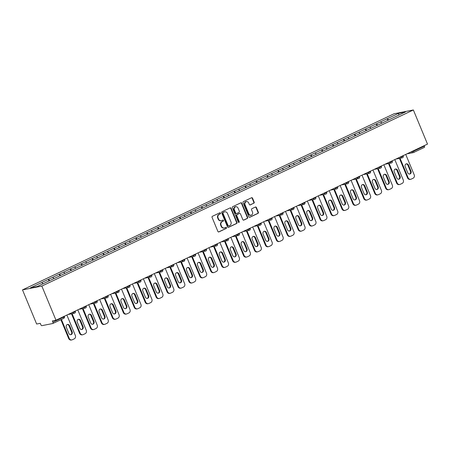 <?xml version="1.0" encoding="UTF-8"?>
<svg xmlns="http://www.w3.org/2000/svg" width="450" height="450" viewBox="0 0 450 450"><rect width="100%" height="100%" fill="white"/><g stroke="black" fill="none" stroke-linecap="round" stroke-linejoin="round"><path stroke-width="0.67" d="M220.455 213.143A0.596 0.529 78.8 0 0 219.746 212.822L212.434 216.287A0.849 0.754 78.8 0 0 212.074 217.395L217.896 231.452A0.849 0.754 78.8 0 0 218.908 231.907L226.215 228.442A0.596 0.529 78.8 0 0 225.759 227.351L224.814 227.796A2.717 2.419 78.8 0 1 224.308 227.964A2.717 2.419 78.8 0 1 221.58 226.344L221.096 225.169A2.717 2.419 78.8 0 1 222.261 221.625L223.206 221.181A0.596 0.529 78.8 0 0 222.756 220.084L221.805 220.534A2.717 2.419 78.8 0 1 221.299 220.703A2.717 2.419 78.8 0 1 218.571 219.077L218.087 217.907A2.717 2.419 78.8 0 1 219.251 214.363L220.196 213.913A0.596 0.529 78.8 0 0 220.455 213.143M221.299 220.703L220.911 220.781A2.717 2.419 78.8 0 1 218.183 219.156L217.699 217.986A2.717 2.419 78.8 0 1 218.863 214.442L219.808 213.992A0.596 0.529 78.8 0 0 219.656 212.861M218.548 231.969L225.827 228.521A0.596 0.529 78.8 0 0 225.675 227.391M224.308 227.964L223.92 228.043A2.717 2.419 78.8 0 1 221.192 226.417L220.708 225.248A2.717 2.419 78.8 0 1 221.873 221.704L222.817 221.254A0.596 0.529 78.8 0 0 222.666 220.129M253.817 203.259A0.849 0.754 78.8 0 0 254.183 202.151L252.551 198.208A0.849 0.754 78.8 0 0 251.539 197.752L243.422 201.6A0.849 0.754 78.8 0 0 243.056 202.708L248.878 216.765A0.849 0.754 78.8 0 0 249.891 217.221L258.007 213.373A0.849 0.754 78.8 0 0 258.373 212.265L256.399 207.501A0.849 0.754 78.8 0 0 255.386 207.045L251.916 208.693A0.849 0.754 78.8 0 0 251.55 209.801L252.529 212.164A2.272 2.025 78.8 0 1 248.85 213.907L245.014 204.649A2.272 2.025 78.8 0 1 248.692 202.905L249.334 204.452A0.849 0.754 78.8 0 0 250.346 204.902L253.429 203.333A0.849 0.754 78.8 0 0 253.794 202.224L252.163 198.281A0.849 0.754 78.8 0 0 251.505 197.764M427.5 144.101L55.986 320.214L41.844 286.076L413.359 109.969L427.5 144.101M231.159 208.344A0.849 0.754 78.8 0 0 230.147 207.889L222.03 211.736A0.849 0.754 78.8 0 0 221.664 212.844L227.492 226.901A0.849 0.754 78.8 0 0 228.504 227.357L236.616 223.509A0.849 0.754 78.8 0 0 236.981 222.407L231.159 208.344L230.771 208.423A0.849 0.754 78.8 0 0 230.119 207.906M232.729 206.668L240.84 202.821A0.849 0.754 78.8 0 1 241.852 203.276L247.674 217.333A0.849 0.754 78.8 0 1 247.314 218.441L243.838 220.089A0.849 0.754 78.8 0 1 242.826 219.634L240.469 213.93A0.849 0.754 78.8 0 0 239.456 213.474L237.15 214.571A0.849 0.754 78.8 0 0 236.784 215.674L239.248 221.614A0.596 0.529 78.8 0 1 238.281 222.069L232.363 207.776A0.849 0.754 78.8 0 1 232.729 206.668M41.844 286.076L22.5 289.89L394.014 113.782L413.359 109.969M387.877 120.336L387.208 118.721L380.554 121.877L381.949 123.142M387.208 118.721L398.711 113.304L405.444 111.977L37.148 286.554L30.42 287.882L41.805 282.488L43.065 283.753M49.011 280.963L48.347 279.354L41.805 282.488M48.347 279.354L52.734 277.307L54.017 278.589M59.946 275.782L59.276 274.174L52.734 277.307M59.276 274.174L63.664 272.121L64.946 273.409M70.875 270.602L70.206 268.988L63.664 272.121M70.206 268.988L74.599 266.94L75.881 268.228M81.804 265.421L81.141 263.807L74.599 266.94M81.141 263.807L85.528 261.759L86.811 263.048M92.739 260.241L92.07 258.626L85.528 261.759M92.07 258.626L96.457 256.579L97.74 257.867M103.669 255.054L102.999 253.446L96.457 256.579M102.999 253.446L107.392 251.398L108.675 252.686M114.598 249.874L113.929 248.265L107.392 251.398M113.929 248.265L118.322 246.218L119.604 247.5M125.528 244.693L124.864 243.084L118.322 246.218M124.864 243.084L129.251 241.031L130.534 242.319M136.463 239.513L135.793 237.898L129.251 241.031M135.793 237.898L140.186 235.851L141.469 237.139M147.392 234.332L146.722 232.718L140.186 235.851M146.722 232.718L151.116 230.67L152.398 231.958M158.321 229.151L157.657 227.537L151.116 230.67M157.657 227.537L162.045 225.489L163.328 226.778M169.256 223.965L168.587 222.356L162.045 225.489M168.587 222.356L172.98 220.309L174.257 221.597M180.186 218.784L179.516 217.176L172.98 220.309M179.516 217.176L183.909 215.123L185.192 216.411M191.115 213.604L190.451 211.995L183.909 215.123M190.451 211.995L194.839 209.942L196.121 211.23M202.05 208.423L201.381 206.809L194.839 209.942M201.381 206.809L205.768 204.761L207.051 206.049M212.979 203.243L212.31 201.628L205.768 204.761M212.31 201.628L216.703 199.581L217.986 200.869M223.909 198.056L223.245 196.447L216.703 199.581M223.245 196.447L227.632 194.4L228.915 195.688M234.838 192.876L234.174 191.267L227.632 194.4M234.174 191.267L238.562 189.219L239.844 190.502M245.773 187.695L245.104 186.086L238.562 189.219M245.104 186.086L249.497 184.033L250.779 185.321M256.702 182.514L256.033 180.906L249.497 184.033M256.033 180.906L260.426 178.852L261.709 180.141M267.632 177.334L266.968 175.719L260.426 178.852M266.968 175.719L271.356 173.672L272.638 174.96M278.567 172.153L277.898 170.539L271.356 173.672M277.898 170.539L282.291 168.491L283.573 169.779M289.496 166.967L288.827 165.358L282.291 168.491M288.827 165.358L293.22 163.311L294.502 164.599M300.426 161.786L299.762 160.178L293.22 163.311M299.762 160.178L304.149 158.13L305.432 159.412M311.361 156.606L310.691 154.997L304.149 158.13M310.691 154.997L315.079 152.944L316.361 154.232M322.29 151.425L321.621 149.811L315.079 152.944M321.621 149.811L326.014 147.763L327.296 149.051M333.219 146.244L332.556 144.63L326.014 147.763M332.556 144.63L336.943 142.582L338.226 143.871M344.149 141.064L343.485 139.449L336.943 142.582M343.485 139.449L347.873 137.402L349.155 138.69M355.084 135.877L354.414 134.269L347.873 137.402M354.414 134.269L358.808 132.221L360.09 133.509M366.013 130.697L365.344 129.088L358.808 132.221M365.344 129.088L369.737 127.035L371.019 128.323M376.942 125.516L376.279 123.907L369.737 127.035M376.279 123.907L380.666 121.854M376.391 123.885L377.674 125.168M365.462 129.066L366.744 130.354M354.532 134.246L355.815 135.534M343.598 139.427L344.88 140.715M332.668 144.607L333.951 145.896M321.739 149.788L323.021 151.076M310.809 154.974L312.092 156.257M299.874 160.155L301.157 161.443M288.945 165.336L290.228 166.624M278.016 170.516L279.298 171.804M267.081 175.697L268.363 176.985M256.151 180.877L257.434 182.166M245.222 186.064L246.504 187.352M234.287 191.244L235.569 192.532M223.357 196.425L224.64 197.713M212.428 201.606L213.711 202.894M201.499 206.786L202.781 208.074M190.564 211.967L191.846 213.255M179.634 217.153L180.917 218.441M168.705 222.334L169.987 223.622M157.77 227.514L159.053 228.803M146.841 232.695L148.123 233.983M135.911 237.876L137.194 239.164M124.976 243.062L126.259 244.344M114.047 248.243L115.329 249.531M103.117 253.423L104.4 254.711M92.188 258.604L93.465 259.892M81.253 263.784L82.536 265.072M70.324 268.965L71.606 270.253M59.394 274.151L60.677 275.439M48.459 279.332L49.742 280.62M55.986 320.214L52.369 320.923L52.892 322.2A1.299 0.579 -115.4 0 1 52.869 323.488A1.299 0.579 -115.4 0 1 52.807 323.505L41.861 325.665A1.299 0.579 -115.4 0 1 40.787 324.585L40.258 323.314L36.641 324.028L22.5 289.89M387.326 118.699L388.609 119.987M398.711 113.304L398.739 115.155M413.37 150.801L413.55 151.239L424.412 146.093L424.232 145.654M424.412 146.093A1.299 0.579 64.6 0 1 424.384 147.381A1.299 0.579 64.6 0 1 424.322 147.398L413.578 152.494M228.144 227.419L236.233 223.588A0.849 0.754 78.8 0 0 236.593 222.48L230.771 208.423M223.239 212.473A0.596 0.529 78.8 0 0 222.986 213.249L228.099 225.591A0.596 0.529 78.8 0 0 228.803 225.906L229.804 225.433A2.717 2.419 78.8 0 0 230.968 221.889L227.475 213.458A2.717 2.419 78.8 0 0 224.747 211.832A2.717 2.419 78.8 0 0 224.241 212.001L222.851 212.552A0.596 0.529 78.8 0 0 222.598 213.322L222.986 213.249M228.42 225.984A0.596 0.529 78.8 0 1 227.711 225.664L222.598 213.322M224.747 211.832L224.359 211.911A2.717 2.419 78.8 0 0 223.852 212.074L224.241 212.001M222.851 212.552L223.852 212.074M243.484 220.151L246.926 218.52A0.849 0.754 78.8 0 0 247.292 217.412L241.464 203.355A0.849 0.754 78.8 0 0 240.812 202.838M239.394 213.491A0.849 0.754 78.8 0 0 239.068 213.553L236.762 214.644A0.849 0.754 78.8 0 0 236.402 215.752L238.86 221.687L239.248 221.614M238.68 222.418A0.596 0.529 78.8 0 0 238.86 221.687M238.016 208.018A2.272 2.025 78.8 0 0 234.338 209.762L235.688 213.019A0.849 0.754 78.8 0 0 236.7 213.474L239.001 212.383A0.849 0.754 78.8 0 0 239.366 211.275L238.016 208.018M235.738 206.657L235.35 206.736A2.272 2.025 78.8 0 0 233.949 209.835L234.338 209.762M236.537 213.531L236.154 213.604A0.849 0.754 78.8 0 1 235.299 213.097L233.949 209.835M249.986 204.964L253.429 203.333M246.414 201.549L246.026 201.623A2.272 2.025 78.8 0 0 244.626 204.727L245.014 204.649M251.128 215.263L250.74 215.342A2.272 2.025 78.8 0 1 248.462 213.981L244.626 204.727M249.536 217.282L257.619 213.446A0.849 0.754 78.8 0 0 257.985 212.344L256.011 207.579A0.849 0.754 78.8 0 0 255.358 207.062M68.659 338.479L69.238 338.366A2.599 2.312 78.8 0 0 71.843 339.919L71.263 340.031A2.599 2.312 -101.2 0 1 68.659 338.479L60.879 319.691M67.275 324.546A2.036 1.811 -101.2 0 1 69.019 325.794L71.589 331.999A2.036 1.811 -101.2 0 1 70.622 334.693M69.238 338.366L61.402 319.444M71.843 339.919A2.599 2.312 78.8 0 0 72.332 339.756L74.222 338.861A2.599 2.312 78.8 0 0 75.336 335.475L66.876 315.051M66.308 327.24A2.036 1.811 -101.2 0 1 69.604 325.676L72.174 331.886A2.036 1.811 -101.2 0 1 68.878 333.444L66.308 327.24M79.594 333.298L80.173 333.186A2.599 2.312 78.8 0 0 82.778 334.738L82.198 334.851A2.599 2.312 -101.2 0 1 79.594 333.298L71.522 313.819M78.204 319.365A2.036 1.811 -101.2 0 1 79.954 320.608L82.524 326.818A2.036 1.811 -101.2 0 1 81.557 329.507M80.173 333.186L72.101 313.701M82.778 334.738A2.599 2.312 78.8 0 0 83.261 334.575L85.157 333.681A2.599 2.312 78.8 0 0 86.271 330.294L77.805 309.87M77.237 322.059A2.036 1.811 -101.2 0 1 80.533 320.496L83.104 326.7A2.036 1.811 -101.2 0 1 79.808 328.264L77.237 322.059M90.523 328.118L91.103 328.005A2.599 2.312 78.8 0 0 93.707 329.552L93.127 329.67A2.599 2.312 -101.2 0 1 90.523 328.118L82.451 308.632M89.139 314.184A2.036 1.811 -101.2 0 1 90.883 315.428L93.454 321.637A2.036 1.811 -101.2 0 1 92.486 324.326M91.103 328.005L83.031 308.52M93.707 329.552A2.599 2.312 78.8 0 0 94.196 329.394L96.086 328.494A2.599 2.312 78.8 0 0 97.2 325.114L88.74 304.684M88.172 316.873A2.036 1.811 -101.2 0 1 91.462 315.315L94.033 321.519A2.036 1.811 -101.2 0 1 90.742 323.083L88.172 316.873M101.453 322.937L102.032 322.819A2.599 2.312 78.8 0 0 104.636 324.371L104.057 324.489A2.599 2.312 -101.2 0 1 101.453 322.937L93.386 303.452M100.069 309.004A2.036 1.811 -101.2 0 1 101.812 310.247L104.383 316.451A2.036 1.811 -101.2 0 1 103.416 319.146M102.032 322.819L93.966 303.339M104.636 324.371A2.599 2.312 78.8 0 0 105.126 324.214L107.016 323.314A2.599 2.312 78.8 0 0 108.129 319.933L99.669 299.503M99.101 311.692A2.036 1.811 -101.2 0 1 102.392 310.134L104.962 316.339A2.036 1.811 -101.2 0 1 101.672 317.902L99.101 311.692M112.382 317.756L112.967 317.638A2.599 2.312 78.8 0 0 115.571 319.191L114.992 319.303A2.599 2.312 -101.2 0 1 112.382 317.756L104.316 298.271M110.998 303.817A2.036 1.811 -101.2 0 1 112.748 305.066L115.318 311.271A2.036 1.811 -101.2 0 1 114.351 313.965M112.967 317.638L104.895 298.159M115.571 319.191A2.599 2.312 78.8 0 0 116.055 319.033L117.945 318.133A2.599 2.312 78.8 0 0 119.059 314.752L110.599 294.322M110.031 306.512A2.036 1.811 -101.2 0 1 113.327 304.948L115.897 311.158A2.036 1.811 -101.2 0 1 112.601 312.716L110.031 306.512M123.317 312.57L123.896 312.457A2.599 2.312 78.8 0 0 126.501 314.01L125.921 314.123A2.599 2.312 -101.2 0 1 123.317 312.57L115.245 293.091M121.933 298.637A2.036 1.811 -101.2 0 1 123.677 299.886L126.248 306.09A2.036 1.811 -101.2 0 1 125.28 308.784M123.896 312.457L115.824 292.978M126.501 314.01A2.599 2.312 78.8 0 0 126.984 313.847L128.88 312.952A2.599 2.312 78.8 0 0 129.994 309.566L121.528 289.142M120.966 301.331A2.036 1.811 -101.2 0 1 124.256 299.767L126.827 305.978A2.036 1.811 -101.2 0 1 123.536 307.536L120.966 301.331M134.246 307.389L134.826 307.277A2.599 2.312 78.8 0 0 137.43 308.829L136.851 308.942A2.599 2.312 -101.2 0 1 134.246 307.389L126.174 287.91M132.862 293.456A2.036 1.811 -101.2 0 1 134.606 294.699L137.177 300.909A2.036 1.811 -101.2 0 1 136.209 303.598M134.826 307.277L126.759 287.792M137.43 308.829A2.599 2.312 78.8 0 0 137.919 308.666L139.809 307.772A2.599 2.312 78.8 0 0 140.923 304.386L132.463 283.961M131.895 296.151A2.036 1.811 -101.2 0 1 135.186 294.587L137.756 300.797A2.036 1.811 -101.2 0 1 134.466 302.355L131.895 296.151M145.176 302.209L145.761 302.096A2.599 2.312 78.8 0 0 148.365 303.649L147.78 303.761A2.599 2.312 -101.2 0 1 145.176 302.209L137.109 282.724M143.792 288.276A2.036 1.811 -101.2 0 1 145.541 289.519L148.112 295.729A2.036 1.811 -101.2 0 1 147.139 298.418M145.761 302.096L137.689 282.611M148.365 303.649A2.599 2.312 78.8 0 0 148.849 303.486L150.739 302.591A2.599 2.312 78.8 0 0 151.852 299.205L143.392 278.781M142.824 290.964A2.036 1.811 -101.2 0 1 146.121 289.406L148.691 295.611A2.036 1.811 -101.2 0 1 145.395 297.174L142.824 290.964M156.111 297.028L156.69 296.916A2.599 2.312 78.8 0 0 159.294 298.463L158.715 298.581A2.599 2.312 -101.2 0 1 156.111 297.028L148.039 277.543M154.727 283.095A2.036 1.811 -101.2 0 1 156.471 284.338L159.041 290.548A2.036 1.811 -101.2 0 1 158.074 293.237M156.69 296.916L148.618 277.431M159.294 298.463A2.599 2.312 78.8 0 0 159.778 298.305L161.674 297.405A2.599 2.312 78.8 0 0 162.787 294.024L154.322 273.594M153.754 285.784A2.036 1.811 -101.2 0 1 157.05 284.226L159.621 290.43A2.036 1.811 -101.2 0 1 156.33 291.994L153.754 285.784M167.04 291.848L167.619 291.729A2.599 2.312 78.8 0 0 170.224 293.282L169.644 293.4A2.599 2.312 -101.2 0 1 167.04 291.848L158.968 272.363M165.656 277.909A2.036 1.811 -101.2 0 1 167.4 279.157L169.971 285.362A2.036 1.811 -101.2 0 1 169.003 288.056M167.619 291.729L159.547 272.25M170.224 293.282A2.599 2.312 78.8 0 0 170.713 293.124L172.603 292.224A2.599 2.312 78.8 0 0 173.717 288.844L165.257 268.414M164.689 280.603A2.036 1.811 -101.2 0 1 167.979 279.045L170.55 285.249A2.036 1.811 -101.2 0 1 167.259 286.813L164.689 280.603M177.969 286.667L178.549 286.549A2.599 2.312 78.8 0 0 181.159 288.101L180.574 288.214A2.599 2.312 -101.2 0 1 177.969 286.667L169.903 267.182M176.586 272.728A2.036 1.811 -101.2 0 1 178.329 273.977L180.9 280.181A2.036 1.811 -101.2 0 1 179.933 282.876M178.549 286.549L170.482 267.069M181.159 288.101A2.599 2.312 78.8 0 0 181.643 287.938L183.532 287.044A2.599 2.312 78.8 0 0 184.646 283.663L176.186 263.233M175.618 275.423A2.036 1.811 -101.2 0 1 178.914 273.859L181.485 280.069A2.036 1.811 -101.2 0 1 178.189 281.627L175.618 275.423M188.904 281.481L189.484 281.368A2.599 2.312 78.8 0 0 192.088 282.921L191.509 283.033A2.599 2.312 -101.2 0 1 188.904 281.481L180.833 262.001M187.521 267.548A2.036 1.811 -101.2 0 1 189.264 268.796L191.835 275.001A2.036 1.811 -101.2 0 1 190.868 277.695M189.484 281.368L181.412 261.883M192.088 282.921A2.599 2.312 78.8 0 0 192.572 282.757L194.468 281.863A2.599 2.312 78.8 0 0 195.581 278.477L187.116 258.053M186.547 270.242A2.036 1.811 -101.2 0 1 189.844 268.678L192.414 274.888A2.036 1.811 -101.2 0 1 189.118 276.446L186.547 270.242M199.834 276.3L200.413 276.188A2.599 2.312 78.8 0 0 203.018 277.74L202.438 277.852A2.599 2.312 -101.2 0 1 199.834 276.3L191.762 256.821M198.45 262.367A2.036 1.811 -101.2 0 1 200.194 263.61L202.764 269.82A2.036 1.811 -101.2 0 1 201.797 272.509M200.413 276.188L192.341 256.702M203.018 277.74A2.599 2.312 78.8 0 0 203.507 277.577L205.397 276.683A2.599 2.312 78.8 0 0 206.511 273.296L198.051 252.872M197.482 265.061A2.036 1.811 -101.2 0 1 200.773 263.498L203.344 269.702A2.036 1.811 -101.2 0 1 200.053 271.266L197.482 265.061M210.763 271.119L211.343 271.007A2.599 2.312 78.8 0 0 213.947 272.559L213.368 272.672A2.599 2.312 -101.2 0 1 210.763 271.119L202.697 251.634M209.379 257.186A2.036 1.811 -101.2 0 1 211.123 258.429L213.694 264.639A2.036 1.811 -101.2 0 1 212.726 267.328M211.343 271.007L203.276 251.522M213.947 272.559A2.599 2.312 78.8 0 0 214.436 272.396L216.326 271.502A2.599 2.312 78.8 0 0 217.44 268.116L208.98 247.686M208.412 259.875A2.036 1.811 -101.2 0 1 211.703 258.317L214.279 264.521A2.036 1.811 -101.2 0 1 210.982 266.085L208.412 259.875M221.698 265.939L222.278 265.826A2.599 2.312 78.8 0 0 224.882 267.373L224.303 267.491A2.599 2.312 -101.2 0 1 221.698 265.939L213.626 246.454M220.309 252.006A2.036 1.811 -101.2 0 1 222.058 253.249L224.629 259.453A2.036 1.811 -101.2 0 1 223.661 262.148M222.278 265.826L214.206 246.341M224.882 267.373A2.599 2.312 78.8 0 0 225.366 267.216L227.261 266.316A2.599 2.312 78.8 0 0 228.369 262.935L219.909 242.505M219.341 254.694A2.036 1.811 -101.2 0 1 222.638 253.136L225.208 259.341A2.036 1.811 -101.2 0 1 221.912 260.904L219.341 254.694M232.627 260.758L233.207 260.64A2.599 2.312 78.8 0 0 235.811 262.192L235.232 262.311A2.599 2.312 -101.2 0 1 232.627 260.758L224.556 241.273M231.244 246.819A2.036 1.811 -101.2 0 1 232.987 248.068L235.558 254.273A2.036 1.811 -101.2 0 1 234.591 256.967M233.207 260.64L225.135 241.161M235.811 262.192A2.599 2.312 78.8 0 0 236.295 262.035L238.191 261.135A2.599 2.312 78.8 0 0 239.304 257.754L230.844 237.324M230.276 249.514A2.036 1.811 -101.2 0 1 233.567 247.956L236.138 254.16A2.036 1.811 -101.2 0 1 232.847 255.718L230.276 249.514M243.557 255.578L244.136 255.459A2.599 2.312 78.8 0 0 246.741 257.012L246.161 257.124A2.599 2.312 -101.2 0 1 243.557 255.578L235.485 236.093M242.173 241.639A2.036 1.811 -101.2 0 1 243.917 242.888L246.487 249.092A2.036 1.811 -101.2 0 1 245.52 251.786M244.136 255.459L236.07 235.98M246.741 257.012A2.599 2.312 78.8 0 0 247.23 256.849L249.12 255.954A2.599 2.312 78.8 0 0 250.234 252.568L241.774 232.144M241.206 244.333A2.036 1.811 -101.2 0 1 244.496 242.769L247.067 248.979A2.036 1.811 -101.2 0 1 243.776 250.537L241.206 244.333M254.486 250.391L255.071 250.279A2.599 2.312 78.8 0 0 257.676 251.831L257.091 251.944A2.599 2.312 -101.2 0 1 254.486 250.391L246.42 230.912M253.102 236.458A2.036 1.811 -101.2 0 1 254.852 237.707L257.423 243.911A2.036 1.811 -101.2 0 1 256.449 246.606M255.071 250.279L246.999 230.794M257.676 251.831A2.599 2.312 78.8 0 0 258.159 251.668L260.049 250.774A2.599 2.312 78.8 0 0 261.163 247.388L252.703 226.963M252.135 239.153A2.036 1.811 -101.2 0 1 255.431 237.589L258.002 243.799A2.036 1.811 -101.2 0 1 254.706 245.357L252.135 239.153M265.421 245.211L266.001 245.098A2.599 2.312 78.8 0 0 268.605 246.651L268.026 246.763A2.599 2.312 -101.2 0 1 265.421 245.211L257.349 225.731M264.037 231.278A2.036 1.811 -101.2 0 1 265.781 232.521L268.352 238.731A2.036 1.811 -101.2 0 1 267.384 241.419M266.001 245.098L257.929 225.613M268.605 246.651A2.599 2.312 78.8 0 0 269.089 246.487L270.984 245.593A2.599 2.312 78.8 0 0 272.098 242.207L263.632 221.782M263.07 233.972A2.036 1.811 -101.2 0 1 266.361 232.408L268.931 238.612A2.036 1.811 -101.2 0 1 265.641 240.176L263.07 233.972M276.351 240.03L276.93 239.917A2.599 2.312 78.8 0 0 279.534 241.464L278.955 241.583A2.599 2.312 -101.2 0 1 276.351 240.03L268.279 220.545M274.967 226.097A2.036 1.811 -101.2 0 1 276.711 227.34L279.281 233.55A2.036 1.811 -101.2 0 1 278.314 236.239M276.93 239.917L268.864 220.433M279.534 241.464A2.599 2.312 78.8 0 0 280.024 241.307L281.914 240.407A2.599 2.312 78.8 0 0 283.028 237.026L274.567 216.596M273.999 228.786A2.036 1.811 -101.2 0 1 277.29 227.227L279.861 233.432A2.036 1.811 -101.2 0 1 276.57 234.996L273.999 228.786M287.28 234.849L287.859 234.731A2.599 2.312 78.8 0 0 290.469 236.284L289.884 236.402A2.599 2.312 -101.2 0 1 287.28 234.849L279.214 215.364M285.896 220.916A2.036 1.811 -101.2 0 1 287.64 222.159L290.211 228.364A2.036 1.811 -101.2 0 1 289.243 231.058M287.859 234.731L279.793 215.252M290.469 236.284A2.599 2.312 78.8 0 0 290.953 236.126L292.843 235.226A2.599 2.312 78.8 0 0 293.957 231.846L285.497 211.416M284.929 223.605A2.036 1.811 -101.2 0 1 288.225 222.047L290.796 228.251A2.036 1.811 -101.2 0 1 287.499 229.815L284.929 223.605M298.215 229.669L298.794 229.551A2.599 2.312 78.8 0 0 301.399 231.103L300.819 231.216A2.599 2.312 -101.2 0 1 298.215 229.669L290.143 210.184M296.831 215.73A2.036 1.811 -101.2 0 1 298.575 216.979L301.146 223.183A2.036 1.811 -101.2 0 1 300.178 225.877M298.794 229.551L290.723 210.071M301.399 231.103A2.599 2.312 78.8 0 0 301.882 230.946L303.778 230.046A2.599 2.312 78.8 0 0 304.892 226.665L296.426 206.235M295.858 218.424A2.036 1.811 -101.2 0 1 299.154 216.861L301.725 223.071A2.036 1.811 -101.2 0 1 298.429 224.629L295.858 218.424M309.144 224.482L309.724 224.37A2.599 2.312 78.8 0 0 312.328 225.922L311.749 226.035A2.599 2.312 -101.2 0 1 309.144 224.482L301.072 205.003M307.761 210.549A2.036 1.811 -101.2 0 1 309.504 211.798L312.075 218.002A2.036 1.811 -101.2 0 1 311.108 220.697M309.724 224.37L301.652 204.891M312.328 225.922A2.599 2.312 78.8 0 0 312.817 225.759L314.707 224.865A2.599 2.312 78.8 0 0 315.821 221.479L307.361 201.054M306.793 213.244A2.036 1.811 -101.2 0 1 310.084 211.68L312.654 217.89A2.036 1.811 -101.2 0 1 309.364 219.448L306.793 213.244M320.074 219.302L320.653 219.189A2.599 2.312 78.8 0 0 323.257 220.742L322.678 220.854A2.599 2.312 -101.2 0 1 320.074 219.302L312.007 199.822M318.69 205.369A2.036 1.811 -101.2 0 1 320.434 206.612L323.004 212.822A2.036 1.811 -101.2 0 1 322.037 215.516M320.653 219.189L312.587 199.704M323.257 220.742A2.599 2.312 78.8 0 0 323.747 220.579L325.637 219.684A2.599 2.312 78.8 0 0 326.751 216.298L318.291 195.874M317.723 208.063A2.036 1.811 -101.2 0 1 321.019 206.499L323.589 212.709A2.036 1.811 -101.2 0 1 320.293 214.268L317.723 208.063M331.009 214.121L331.588 214.009A2.599 2.312 78.8 0 0 334.192 215.561L333.613 215.674A2.599 2.312 -101.2 0 1 331.009 214.121L322.937 194.642M329.619 200.188A2.036 1.811 -101.2 0 1 331.369 201.431L333.939 207.641A2.036 1.811 -101.2 0 1 332.972 210.33M331.588 214.009L323.516 194.524M334.192 215.561A2.599 2.312 78.8 0 0 334.676 215.398L336.572 214.504A2.599 2.312 78.8 0 0 337.68 211.118L329.22 190.693M328.652 202.882A2.036 1.811 -101.2 0 1 331.948 201.319L334.519 207.523A2.036 1.811 -101.2 0 1 331.223 209.087L328.652 202.882M341.938 208.941L342.517 208.828A2.599 2.312 78.8 0 0 345.122 210.375L344.543 210.493A2.599 2.312 -101.2 0 1 341.938 208.941L333.866 189.456M340.554 195.007A2.036 1.811 -101.2 0 1 342.298 196.251L344.869 202.461A2.036 1.811 -101.2 0 1 343.901 205.149M342.517 208.828L334.446 189.343M345.122 210.375A2.599 2.312 78.8 0 0 345.611 210.218L347.501 209.317A2.599 2.312 78.8 0 0 348.615 205.937L340.155 185.507M339.587 197.696A2.036 1.811 -101.2 0 1 342.877 196.138L345.448 202.343A2.036 1.811 -101.2 0 1 342.157 203.906L339.587 197.696M352.868 203.76L353.447 203.642A2.599 2.312 78.8 0 0 356.051 205.194L355.472 205.312A2.599 2.312 -101.2 0 1 352.868 203.76L344.796 184.275M351.484 189.827A2.036 1.811 -101.2 0 1 353.228 191.07L355.798 197.274A2.036 1.811 -101.2 0 1 354.831 199.969M353.447 203.642L345.381 184.162M356.051 205.194A2.599 2.312 78.8 0 0 356.541 205.037L358.431 204.137A2.599 2.312 78.8 0 0 359.544 200.756L351.084 180.326M350.516 192.516A2.036 1.811 -101.2 0 1 353.807 190.958L356.377 197.162A2.036 1.811 -101.2 0 1 353.087 198.726L350.516 192.516M363.797 198.579L364.382 198.461A2.599 2.312 78.8 0 0 366.986 200.014L366.401 200.126A2.599 2.312 -101.2 0 1 363.797 198.579L355.731 179.094M362.413 184.641A2.036 1.811 -101.2 0 1 364.162 185.889L366.733 192.094A2.036 1.811 -101.2 0 1 365.76 194.788M364.382 198.461L356.31 178.982M366.986 200.014A2.599 2.312 78.8 0 0 367.47 199.856L369.36 198.956A2.599 2.312 78.8 0 0 370.474 195.576L362.014 175.146M361.446 187.335A2.036 1.811 -101.2 0 1 364.742 185.771L367.312 191.981A2.036 1.811 -101.2 0 1 364.016 193.539L361.446 187.335M374.732 193.393L375.311 193.281A2.599 2.312 78.8 0 0 377.916 194.833L377.336 194.946A2.599 2.312 -101.2 0 1 374.732 193.393L366.66 173.914M373.348 179.46A2.036 1.811 -101.2 0 1 375.092 180.709L377.662 186.913A2.036 1.811 -101.2 0 1 376.695 189.607M375.311 193.281L367.239 173.796M377.916 194.833A2.599 2.312 78.8 0 0 378.399 194.67L380.295 193.776A2.599 2.312 78.8 0 0 381.409 190.389L372.943 169.965M372.381 182.154A2.036 1.811 -101.2 0 1 375.671 180.591L378.242 186.801A2.036 1.811 -101.2 0 1 374.951 188.359L372.381 182.154M385.661 188.213L386.241 188.1A2.599 2.312 78.8 0 0 388.845 189.653L388.266 189.765A2.599 2.312 -101.2 0 1 385.661 188.213L377.589 168.733M384.277 174.279A2.036 1.811 -101.2 0 1 386.021 175.523L388.592 181.732A2.036 1.811 -101.2 0 1 387.624 184.421M386.241 188.1L378.174 168.615M388.845 189.653A2.599 2.312 78.8 0 0 389.334 189.489L391.224 188.595A2.599 2.312 78.8 0 0 392.338 185.209L383.878 164.784M383.31 176.974A2.036 1.811 -101.2 0 1 386.601 175.41L389.171 181.614A2.036 1.811 -101.2 0 1 385.881 183.178L383.31 176.974M396.591 183.032L397.176 182.919A2.599 2.312 78.8 0 0 399.78 184.472L399.195 184.584A2.599 2.312 -101.2 0 1 396.591 183.032L388.524 163.547M395.207 169.099A2.036 1.811 -101.2 0 1 396.951 170.342L399.521 176.552A2.036 1.811 -101.2 0 1 398.554 179.241M397.176 182.919L389.104 163.434M399.78 184.472A2.599 2.312 78.8 0 0 400.264 184.309L402.154 183.414A2.599 2.312 78.8 0 0 403.267 180.028L394.808 159.598M394.239 171.787A2.036 1.811 -101.2 0 1 397.536 170.229L400.106 176.434A2.036 1.811 -101.2 0 1 396.81 177.998L394.239 171.787M407.526 177.851L408.105 177.739A2.599 2.312 78.8 0 0 410.709 179.286L410.13 179.404A2.599 2.312 -101.2 0 1 407.526 177.851L399.454 158.366M406.142 163.918A2.036 1.811 -101.2 0 1 407.886 165.161L410.456 171.366A2.036 1.811 -101.2 0 1 409.489 174.06M408.105 177.739L400.033 158.254M410.709 179.286A2.599 2.312 78.8 0 0 411.193 179.128L413.089 178.228A2.599 2.312 78.8 0 0 414.202 174.847L405.737 154.417M405.169 166.607A2.036 1.811 -101.2 0 1 408.465 165.049L411.036 171.253A2.036 1.811 -101.2 0 1 407.739 172.817L405.169 166.607M52.869 323.488L63.731 318.336A1.299 0.579 -115.4 0 1 63.669 318.358L52.926 323.449M52.892 322.2L63.754 317.053L63.574 316.614M63.731 318.336A1.299 0.579 -115.4 0 0 63.754 317.053L64.373 316.671A1.299 1.299 0 0 1 63.731 318.336M410.614 152.111L413.55 151.239A1.299 0.579 64.6 0 1 413.527 152.528A1.299 0.579 64.6 0 1 413.466 152.544A1.299 1.153 -101.2 0 1 411.919 151.852L411.795 151.549M71.747 312.739L73.052 312.48L72.928 312.182M74.683 311.867L73.052 312.48A1.299 1.153 -101.2 0 0 74.357 313.256A1.299 1.299 0 0 0 75.308 311.484L74.683 311.867M74.599 313.178A1.299 1.153 -101.2 0 1 74.357 313.256L68.017 314.505M82.682 307.558L83.987 307.299L83.858 306.996M93.611 302.377L94.916 302.119L94.793 301.815M104.541 297.191L105.846 296.938L105.722 296.634M115.476 292.011L116.781 291.757L116.651 291.454M126.405 286.83L127.71 286.571L127.586 286.273M137.334 281.649L138.639 281.391L138.516 281.093M148.269 276.469L149.574 276.21L149.445 275.906M159.199 271.288L160.504 271.029L160.38 270.726M170.128 266.102L171.433 265.849L171.309 265.545M181.063 260.921L182.362 260.662L182.239 260.364M191.993 255.741L193.297 255.482L193.174 255.184M202.922 250.56L204.227 250.301L204.103 249.998M213.851 245.379L215.156 245.121L215.032 244.817M224.786 240.199L226.091 239.94L225.962 239.636M235.716 235.013L237.021 234.759L236.897 234.456M246.645 229.832L247.95 229.573L247.826 229.275M257.58 224.651L258.885 224.393L258.756 224.094M268.509 219.471L269.814 219.212L269.691 218.908M279.439 214.29L280.744 214.031L280.62 213.727M290.374 209.104L291.673 208.851L291.549 208.547M301.303 203.923L302.608 203.67L302.484 203.366M312.233 198.743L313.537 198.484L313.414 198.186M323.162 193.562L324.467 193.303L324.343 193.005M334.097 188.381L335.402 188.123L335.272 187.819M345.026 183.201L346.331 182.942L346.207 182.638M355.956 178.014L357.261 177.761L357.137 177.458M366.891 172.834L368.196 172.581L368.066 172.277M377.82 167.653L379.125 167.394L379.001 167.096M388.749 162.472L390.054 162.214L389.931 161.916M399.684 157.292L400.989 157.033L400.86 156.729M85.618 306.686L83.987 307.299A1.299 1.153 -101.2 0 0 85.286 308.076A1.299 1.299 0 0 0 86.237 306.304L85.618 306.686M85.528 307.997A1.299 1.153 -101.2 0 1 85.286 308.076L78.953 309.324M96.547 301.506L94.916 302.119A1.299 1.153 -101.2 0 0 96.221 302.895A1.299 1.299 0 0 0 97.166 301.123L96.547 301.506M96.463 302.816A1.299 1.153 -101.2 0 1 96.221 302.895L89.882 304.144M107.477 296.325L105.846 296.938A1.299 1.153 -101.2 0 0 107.151 297.714A1.299 1.299 0 0 0 108.096 295.942L107.477 296.325M107.392 297.63A1.299 1.153 -101.2 0 1 107.151 297.714L100.811 298.963M118.412 291.144L116.781 291.757A1.299 1.153 -101.2 0 0 118.08 292.528A1.299 1.299 0 0 0 119.031 290.762L118.412 291.144M118.322 292.449A1.299 1.153 -101.2 0 1 118.08 292.528L111.746 293.782M129.341 285.958L127.71 286.571A1.299 1.153 -101.2 0 0 129.009 287.347A1.299 1.299 0 0 0 129.96 285.576L129.341 285.958M129.257 287.269A1.299 1.153 -101.2 0 1 129.009 287.347L122.676 288.596M140.271 280.778L138.639 281.391A1.299 1.153 -101.2 0 0 139.944 282.167A1.299 1.299 0 0 0 140.889 280.395L140.271 280.778M140.186 282.088A1.299 1.153 -101.2 0 1 139.944 282.167L133.605 283.416M151.206 275.597L149.574 276.21A1.299 1.153 -101.2 0 0 150.874 276.986A1.299 1.299 0 0 0 151.824 275.214L151.206 275.597M151.116 276.907A1.299 1.153 -101.2 0 1 150.874 276.986L144.54 278.235M162.135 270.416L160.504 271.029A1.299 1.153 -101.2 0 0 161.803 271.806A1.299 1.299 0 0 0 162.754 270.034L162.135 270.416M162.051 271.721A1.299 1.153 -101.2 0 1 161.803 271.806L155.469 273.054M173.064 265.236L171.433 265.849A1.299 1.153 -101.2 0 0 172.738 266.625A1.299 1.299 0 0 0 173.683 264.853L173.064 265.236M172.98 266.541A1.299 1.153 -101.2 0 1 172.738 266.625L166.399 267.874M183.994 260.055L182.362 260.662A1.299 1.153 -101.2 0 0 183.667 261.439A1.299 1.299 0 0 0 184.618 259.673L183.994 260.055M183.909 261.36A1.299 1.153 -101.2 0 1 183.667 261.439L177.328 262.693M194.929 254.869L193.297 255.482A1.299 1.153 -101.2 0 0 194.597 256.258A1.299 1.299 0 0 0 195.547 254.486L194.929 254.869M194.839 256.179A1.299 1.153 -101.2 0 1 194.597 256.258L188.263 257.507M205.858 249.688L204.227 250.301A1.299 1.153 -101.2 0 0 205.532 251.078A1.299 1.299 0 0 0 206.477 249.306L205.858 249.688M205.774 250.999A1.299 1.153 -101.2 0 1 205.532 251.078L199.192 252.326M216.787 244.507L215.156 245.121A1.299 1.153 -101.2 0 0 216.461 245.897A1.299 1.299 0 0 0 217.406 244.125L216.787 244.507M216.703 245.818A1.299 1.153 -101.2 0 1 216.461 245.897L210.122 247.146M227.722 239.327L226.091 239.94A1.299 1.153 -101.2 0 0 227.391 240.716A1.299 1.299 0 0 0 228.341 238.944L227.722 239.327M227.632 240.632A1.299 1.153 -101.2 0 1 227.391 240.716L221.057 241.965M238.652 234.146L237.021 234.759A1.299 1.153 -101.2 0 0 238.32 235.536A1.299 1.299 0 0 0 239.271 233.764L238.652 234.146M238.567 235.451A1.299 1.153 -101.2 0 1 238.32 235.536L231.986 236.784M249.581 228.966L247.95 229.573A1.299 1.153 -101.2 0 0 249.255 230.349A1.299 1.299 0 0 0 250.2 228.583L249.581 228.966M249.497 230.271A1.299 1.153 -101.2 0 1 249.255 230.349L242.916 231.604M260.516 223.779L258.885 224.393A1.299 1.153 -101.2 0 0 260.184 225.169A1.299 1.299 0 0 0 261.135 223.397L260.516 223.779M260.426 225.09A1.299 1.153 -101.2 0 1 260.184 225.169L253.851 226.417M271.446 218.599L269.814 219.212A1.299 1.153 -101.2 0 0 271.114 219.988A1.299 1.299 0 0 0 272.064 218.216L271.446 218.599M271.361 219.909A1.299 1.153 -101.2 0 1 271.114 219.988L264.78 221.237M282.375 213.418L280.744 214.031A1.299 1.153 -101.2 0 0 282.049 214.808A1.299 1.299 0 0 0 282.994 213.036L282.375 213.418M282.291 214.729A1.299 1.153 -101.2 0 1 282.049 214.808L275.709 216.056M293.304 208.237L291.673 208.851A1.299 1.153 -101.2 0 0 292.978 209.627A1.299 1.299 0 0 0 293.929 207.855L293.304 208.237M293.22 209.542A1.299 1.153 -101.2 0 1 292.978 209.627L286.639 210.876M304.239 203.057L302.608 203.67A1.299 1.153 -101.2 0 0 303.907 204.441A1.299 1.299 0 0 0 304.858 202.674L304.239 203.057M304.155 204.362A1.299 1.153 -101.2 0 1 303.907 204.441L297.574 205.695M315.169 197.871L313.537 198.484A1.299 1.153 -101.2 0 0 314.843 199.26A1.299 1.299 0 0 0 315.787 197.488L315.169 197.871M315.084 199.181A1.299 1.153 -101.2 0 1 314.843 199.26L308.503 200.509M326.098 192.69L324.467 193.303A1.299 1.153 -101.2 0 0 325.772 194.079A1.299 1.299 0 0 0 326.717 192.308L326.098 192.69M326.014 194.001A1.299 1.153 -101.2 0 1 325.772 194.079L319.433 195.328M337.033 187.509L335.402 188.123A1.299 1.153 -101.2 0 0 336.701 188.899A1.299 1.299 0 0 0 337.652 187.127L337.033 187.509M336.943 188.82A1.299 1.153 -101.2 0 1 336.701 188.899L330.368 190.148M347.963 182.329L346.331 182.942A1.299 1.153 -101.2 0 0 347.636 183.718A1.299 1.299 0 0 0 348.581 181.946L347.963 182.329M347.878 183.634A1.299 1.153 -101.2 0 1 347.636 183.718L341.297 184.967M358.892 177.148L357.261 177.761A1.299 1.153 -101.2 0 0 358.566 178.537A1.299 1.299 0 0 0 359.511 176.766L358.892 177.148M358.808 178.453A1.299 1.153 -101.2 0 1 358.566 178.537L352.226 179.786M369.827 171.968L368.196 172.581A1.299 1.153 -101.2 0 0 369.495 173.351A1.299 1.299 0 0 0 370.446 171.585L369.827 171.968M369.737 173.273A1.299 1.153 -101.2 0 1 369.495 173.351L363.161 174.606M380.756 166.781L379.125 167.394A1.299 1.153 -101.2 0 0 380.424 168.171A1.299 1.299 0 0 0 381.375 166.399L380.756 166.781M380.672 168.092A1.299 1.153 -101.2 0 1 380.424 168.171L374.091 169.419M391.686 161.601L390.054 162.214A1.299 1.153 -101.2 0 0 391.359 162.99A1.299 1.299 0 0 0 392.304 161.218L391.686 161.601M391.601 162.911A1.299 1.153 -101.2 0 1 391.359 162.99L385.02 164.239M402.621 156.42L400.989 157.033A1.299 1.153 -101.2 0 0 402.289 157.809A1.299 1.299 0 0 0 403.239 156.037L402.621 156.42M402.531 157.731A1.299 1.153 -101.2 0 1 402.289 157.809L395.949 159.058M218.863 214.442L219.251 214.363M217.699 217.986L218.087 217.907M218.183 219.156L218.571 219.077M222.817 221.254L223.206 221.181M221.873 221.704L222.261 221.625M220.708 225.248L221.096 225.169M221.192 226.417L221.58 226.344M225.827 228.521L226.215 228.442M218.582 231.969L218.908 231.907M219.808 213.992L220.196 213.913M236.593 222.48L236.981 222.407M236.233 223.588L236.616 223.509M228.172 227.424L228.504 227.357M227.711 225.664L228.099 225.591M241.464 203.355L241.852 203.276M247.292 217.412L247.674 217.333M246.926 218.52L247.314 218.441M243.512 220.151L243.838 220.089M239.068 213.553L239.456 213.474M236.762 214.644L237.15 214.571M236.402 215.752L236.784 215.674M235.299 213.097L235.688 213.019M250.02 204.969L250.346 204.902M248.462 213.981L248.85 213.907M256.011 207.579L256.399 207.501M257.985 212.344L258.373 212.265M257.619 213.446L258.007 213.373M249.564 217.282L249.891 217.221M252.163 198.281L252.551 198.208M253.794 202.224L254.183 202.151M69.019 325.794L69.604 325.676M71.589 331.999L72.174 331.886M79.954 320.608L80.533 320.496M82.524 326.818L83.104 326.7M90.883 315.428L91.462 315.315M93.454 321.637L94.033 321.519M101.812 310.247L102.392 310.134M104.383 316.451L104.962 316.339M112.748 305.066L113.327 304.948M115.318 311.271L115.897 311.158M123.677 299.886L124.256 299.767M126.248 306.09L126.827 305.978M134.606 294.699L135.186 294.587M137.177 300.909L137.756 300.797M145.541 289.519L146.121 289.406M148.112 295.729L148.691 295.611M156.471 284.338L157.05 284.226M159.041 290.548L159.621 290.43M167.4 279.157L167.979 279.045M169.971 285.362L170.55 285.249M178.329 273.977L178.914 273.859M180.9 280.181L181.485 280.069M189.264 268.796L189.844 268.678M191.835 275.001L192.414 274.888M200.194 263.61L200.773 263.498M202.764 269.82L203.344 269.702M211.123 258.429L211.703 258.317M213.694 264.639L214.279 264.521M222.058 253.249L222.638 253.136M224.629 259.453L225.208 259.341M232.987 248.068L233.567 247.956M235.558 254.273L236.138 254.16M243.917 242.888L244.496 242.769M246.487 249.092L247.067 248.979M254.852 237.707L255.431 237.589M257.423 243.911L258.002 243.799M265.781 232.521L266.361 232.408M268.352 238.731L268.931 238.612M276.711 227.34L277.29 227.227M279.281 233.55L279.861 233.432M287.64 222.159L288.225 222.047M290.211 228.364L290.796 228.251M298.575 216.979L299.154 216.861M301.146 223.183L301.725 223.071M309.504 211.798L310.084 211.68M312.075 218.002L312.654 217.89M320.434 206.612L321.019 206.499M323.004 212.822L323.589 212.709M331.369 201.431L331.948 201.319M333.939 207.641L334.519 207.523M342.298 196.251L342.877 196.138M344.869 202.461L345.448 202.343M353.228 191.07L353.807 190.958M355.798 197.274L356.377 197.162M364.162 185.889L364.742 185.771M366.733 192.094L367.312 191.981M375.092 180.709L375.671 180.591M377.662 186.913L378.242 186.801M386.021 175.523L386.601 175.41M388.592 181.732L389.171 181.614M396.951 170.342L397.536 170.229M399.521 176.552L400.106 176.434M407.886 165.161L408.465 165.049M410.456 171.366L411.036 171.253M406.884 153.877L413.218 152.629A1.299 1.299 0 0 0 413.527 152.528L424.384 147.381M64.226 316.305L64.373 316.671M75.156 311.124L75.308 311.484M86.085 305.944L86.237 306.304M97.014 300.763L97.166 301.123M107.949 295.577L108.096 295.942M118.879 290.396L119.031 290.762M129.808 285.216L129.96 285.576M140.743 280.035L140.889 280.395M151.672 274.854L151.824 275.214M162.602 269.674L162.754 270.034M173.537 264.488L173.683 264.853M184.466 259.307L184.618 259.673M195.396 254.126L195.547 254.486M206.331 248.946L206.477 249.306M217.26 243.765L217.406 244.125M228.189 238.584L228.341 238.944M239.119 233.398L239.271 233.764M250.054 228.218L250.2 228.583M260.983 223.037L261.135 223.397M271.912 217.856L272.064 218.216M282.847 212.676L282.994 213.036M293.777 207.495L293.929 207.855M304.706 202.309L304.858 202.674M315.641 197.128L315.787 197.488M326.571 191.947L326.717 192.308M337.5 186.767L337.652 187.127M348.429 181.586L348.581 181.946M359.364 176.4L359.511 176.766M370.294 171.219L370.446 171.585M381.223 166.039L381.375 166.399M392.158 160.858L392.304 161.218M403.088 155.678L403.239 156.037M228.308 226.018L228.696 225.945M239.226 213.502L239.614 213.424"/></g></svg>
